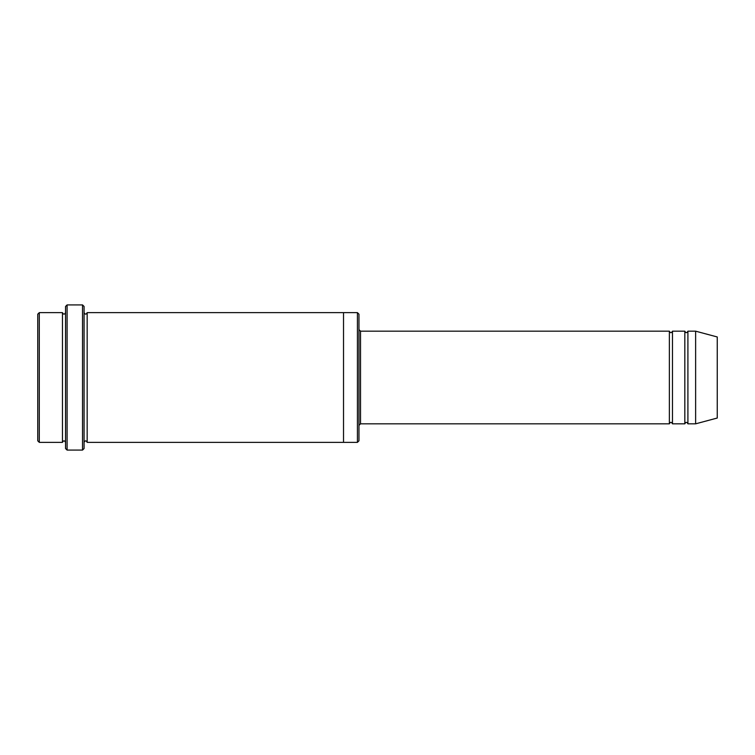 <?xml version="1.0" encoding="UTF-8"?>
<svg xmlns="http://www.w3.org/2000/svg" width="755" height="755" viewBox="0 0 755 755"><rect width="100%" height="100%" fill="white"/><g stroke="black" fill="none" stroke-linecap="round" stroke-linejoin="round"><path stroke-width="1.13" d="M669.374 423.829L360.512 423.829L360.512 331.171L669.374 331.171L669.374 423.829C670.402 421.837 671.431 421.837 672.469 423.829L672.469 331.171L684.823 331.171L684.823 423.829C685.851 421.837 686.88 421.837 687.909 423.829L687.909 331.171L695.629 331.171L695.629 423.829L687.909 423.829M358.965 314.184L358.965 440.816L357.426 442.364L357.426 312.636L358.965 314.184M65.543 312.636C64.515 314.637 63.486 314.637 62.457 312.636L62.457 442.364C63.486 440.363 64.515 440.363 65.543 442.364M39.298 312.636L37.75 314.184L37.75 440.816L39.298 442.364L39.298 312.636L62.457 312.636M695.629 423.829L717.25 418.034L717.25 336.966L695.629 331.171M82.531 304.916L84.079 306.464L84.079 448.536L82.531 450.084L82.531 304.916L67.091 304.916L67.091 450.084L82.531 450.084M84.079 442.364C85.107 440.373 86.136 440.373 87.165 442.364L87.165 312.636C86.136 314.627 85.107 314.627 84.079 312.636M67.091 450.084L65.543 448.536L65.543 306.464L67.091 304.916M87.165 442.364L343.525 442.364L343.525 312.636L357.426 312.636M672.469 423.829L684.823 423.829M39.298 442.364L62.457 442.364M687.909 331.171C686.88 333.163 685.851 333.163 684.823 331.171M672.469 331.171C671.431 333.163 670.402 333.163 669.374 331.171M343.525 442.364L357.426 442.364M87.165 312.636L343.525 312.636M360.512 331.171L358.965 329.624M360.512 423.829L358.965 425.376"/></g></svg>
